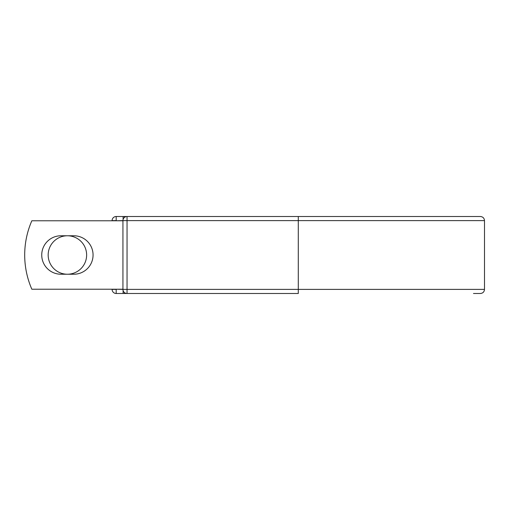 <?xml version="1.0" encoding="UTF-8"?>
<svg xmlns="http://www.w3.org/2000/svg" width="510" height="510" viewBox="0 0 510 510"><rect width="100%" height="100%" fill="white"/><g stroke="black" fill="none" stroke-linecap="round" stroke-linejoin="round"><path stroke-width="0.76" d="M41.737 255A19.227 19.227 0 0 0 60.964 274.227L73.829 274.227A19.227 19.227 0 0 0 93.062 255A19.227 19.227 0 0 0 73.829 235.773L60.964 235.773A19.227 19.227 0 0 0 41.737 255M48.169 255A19.227 19.227 0 0 1 67.396 235.773A19.227 19.227 0 0 1 86.63 255A19.227 19.227 0 0 1 67.396 274.227A19.227 19.227 0 0 1 48.169 255M298.293 216.508L127.041 216.508L127.041 220.613L484.5 220.613C484.258 218.121 482.887 216.75 480.394 216.508L298.293 216.508L298.293 293.492L116.191 293.492A4.106 4.106 0 0 1 112.085 289.387L112.085 289.215M112.085 220.785L112.085 220.613A4.106 4.106 0 0 1 116.191 216.508L123.101 216.508A4.106 4.106 0 0 1 125.071 217.011A4.106 4.106 0 0 0 123.101 216.508L127.041 216.508A4.106 4.106 0 0 0 122.935 220.613L116.191 220.785M473.484 293.492L480.394 293.492C482.887 293.25 484.258 291.879 484.5 289.387L484.5 220.613M116.191 289.215L122.935 289.387L122.935 220.613A4.106 4.106 0 0 1 127.041 216.508M122.935 289.215L31.837 289.215A85.54 85.54 0 0 1 31.837 220.785L122.935 220.785M123.101 293.492A4.106 4.106 0 0 0 125.071 292.989A4.106 4.106 0 0 1 123.101 293.492L123.101 290.56M122.935 289.387A4.106 4.106 0 0 0 127.041 293.492L127.041 289.387L122.935 289.387M112.085 220.613A4.106 4.106 0 0 1 116.191 216.508L116.191 220.613L112.085 220.613M116.191 293.492A4.106 4.106 0 0 1 112.085 289.387L116.191 289.387L116.191 293.492M122.935 220.613L127.041 220.613L127.041 289.387L484.5 289.387M123.101 219.44L123.101 216.508"/></g></svg>
